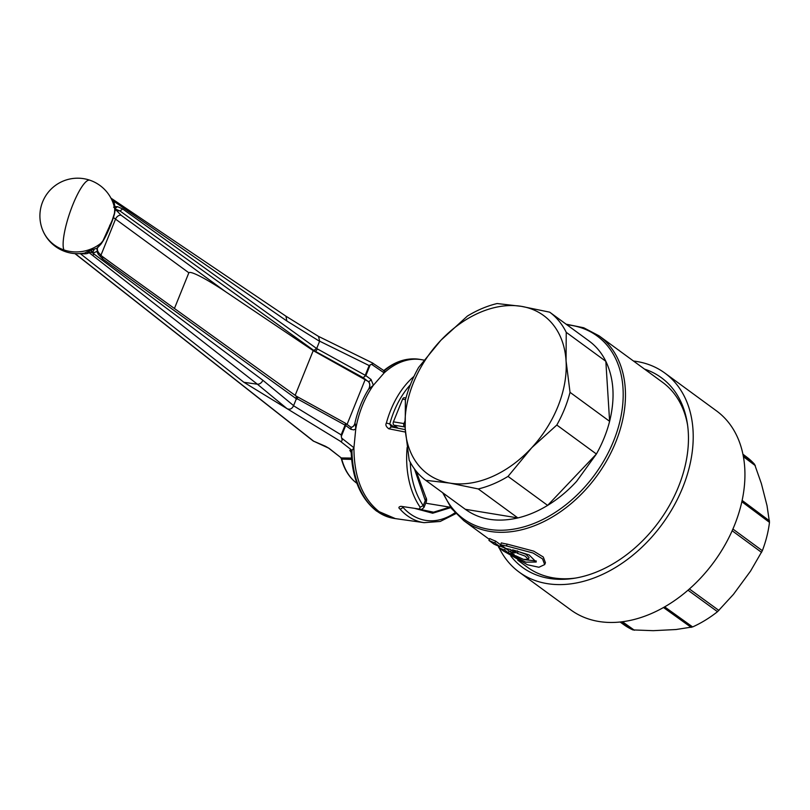 <?xml version="1.0" encoding="UTF-8"?>
<svg xmlns="http://www.w3.org/2000/svg" width="810" height="810" viewBox="0 0 810 810"><rect width="100%" height="100%" fill="white"/><g stroke="black" fill="none" stroke-linecap="round" stroke-linejoin="round"><path stroke-width="1.21" d="M325.417 446.249L329.113 448.365A2.521 1.762 128.2 0 1 328.607 448.122L341.283 457.933L351.5 458.075M356.906 483.297L356.461 482.983C349.282 477.566 344.24 469.476 341.334 458.713L341.283 457.933L329.113 448.365M80.271 253.611L243.911 382.3L340.554 441.369C342.124 441.369 342.488 440.265 341.638 438.078L341.314 436.377L345.698 425.523L350.882 429.31L353.849 429.887L355.772 428.834A80.544 53.642 -80.7 0 1 373.39 385.236L384.173 372.883L384.173 370.94M318.34 336.302L372.276 362.86C373.582 363.518 373.309 363.984 371.466 364.247L384.173 372.883A80.544 53.642 99.3 0 1 421.494 359.66A80.544 53.642 99.3 0 1 422.314 359.802L424.005 360.126M356.896 483.286A54.614 36.379 -80.7 0 1 356.592 483.064C349.616 477.829 344.665 469.851 341.739 459.108L351.611 459.402M94.183 254.158L92.543 255.332L257.408 384.213L243.911 382.3M350.943 451.312L349.849 450.411L351.236 449.823L351.985 451.646L351.257 452.668L351.975 451.656A80.544 53.642 -80.7 0 0 377.166 511.333A80.544 53.642 -80.7 0 0 393.407 518.289L376.599 511.1C360.825 498.636 352.35 478.993 351.175 452.183L350.943 451.302M340.281 441.207L352.056 450.411L353.929 447.738L355.772 428.844L355.387 424.491L354.993 423.184L354.547 424.298A5.032 3.351 -80.7 0 1 350.922 427.164A5.032 3.351 99.3 0 0 351.925 427.123A5.032 3.351 99.3 0 0 354.648 424.308A5.032 3.351 99.3 0 0 354.77 423.984A5.032 3.351 99.3 0 0 354.993 423.184M94.213 254.168L92.887 253.155C90.781 252.001 89.495 251.819 89.019 252.609L92.563 255.342L94.213 254.168L262.875 380.275C261.61 382.907 259.787 384.224 257.408 384.213L287.064 408.675C289.848 409.89 292.005 408.918 293.544 405.759L296.359 398.803L297.027 399.168A5.032 1.205 22 0 1 295.873 398.449L296.359 398.803M293.544 405.759L341.162 434.869L341.314 436.377M285.97 316.214L318.543 336.423L319.636 341.172L369.168 365.563L371.466 364.247M384.659 371.122L372.276 362.86M384.882 370.261L383.312 370.413M97.696 252.123L98.223 254.259L102.576 258.846A2.521 1.752 -54.3 0 0 102.212 256.517L98.486 252.568L97.413 250.341L97.382 247.951L100.845 244.266C104.024 239.993 107.274 233.624 110.605 225.18C115.587 212.767 115.131 210.023 114.777 209.02A37.756 37.756 0 0 0 50.058 190.188A37.756 37.756 0 0 0 83.886 253.186A21.678 5.822 -157.7 0 0 86.062 252.254A5.032 4.819 -135.6 0 1 89.019 252.609C87.743 253.824 84.898 254.127 80.484 253.52M86.062 252.254L90.872 250.28A25.171 6.004 -158 0 0 90.872 250.229L97.068 248.164L102.981 240.752L112.195 220.36L114.483 213.192L114.767 208.98M400.97 506.311L420.42 509.217L400.97 506.311C398.662 506.847 398.297 507.718 399.877 508.923A79.886 53.207 -80.7 0 0 407.187 515.636A79.886 53.207 -80.7 0 0 424.116 522.663L395.371 518.613L379.131 511.657C362.455 498.363 354.051 477.06 353.929 447.738L341.638 438.078M351.965 450.4A80.544 53.642 99.3 0 0 351.985 451.646M112.813 202.156L113.835 201.315L110.99 198.237M114.645 200.677L115.202 202.227L286.841 320.983L285.95 316.204M319.636 341.172L316.842 348.108M383.474 370.595L384.203 370.241C395.533 361.159 407.308 357.524 419.529 359.336A80.544 53.642 99.3 0 0 384.861 370.261A80.544 53.642 99.3 0 0 384.203 370.818M90.872 250.28L93.606 252.912L92.887 253.155L90.872 250.229M94.233 249.308L92.796 252.295M96.937 249.925L97.382 247.951M419.539 508.66L420.147 507.212A79.309 52.822 -80.7 0 1 407.136 447.474M405.445 432.074L388.79 428.784C386.076 426.738 385.276 424.815 386.38 423.022L389.772 423.974L391.321 427.012L388.79 428.784M369.168 365.563L365.239 375.283A2.521 1.093 -61.2 0 1 363.072 377.622L365.847 375.658L371.02 379.455L373.39 385.236L368.783 389.053A5.032 3.351 99.3 0 0 369.299 388.051A5.032 3.351 99.3 0 0 368.874 382.036L363.072 377.622L315.171 351.236A2.521 1.093 -61.2 0 0 317.338 348.897L316.173 348.178A5.032 1.205 -158 0 0 317.338 348.897L365.239 375.283A2.521 0.597 22 0 1 365.847 375.658L370.231 364.794M113.613 207.218L114.939 206.682L114.078 202.237L112.215 200.718M399.877 508.923A2.521 1.65 -41.6 0 0 402.843 507.171A77.365 51.526 99.3 0 0 409.931 513.672A77.365 51.526 99.3 0 0 455.007 512.75M424.005 507.384L423.235 505.622L420.147 507.212M405.273 429.634L390.805 426.789M174.433 308.478L188.852 272.788C190.907 270.246 210.934 281.799 225.848 291.894L313.227 350.629L368.155 381.399C369.795 382.948 370.14 385.155 369.198 388.031L368.692 389.043A80.544 53.642 99.3 0 0 354.901 423.174M114.736 208.777L117.46 206.651L114.939 206.682L114.595 208.109M114.736 208.818L119.971 210.965L122.715 208.98L117.46 206.651M394.197 427.457L394.733 427.558M347.055 424.44L365.29 379.303M313.227 350.629L295.154 395.341M114.909 210.114A5.032 4.749 156.8 0 1 116.387 210.377L115.263 208.899M449.752 507.141L433.542 512.183L417.879 508.893M395.128 426.03L394.753 427.437M450.573 507.283L428.207 503.607A60.406 40.237 -80.7 0 1 425.746 503.081M405.952 397.993L404.413 397.74A2.521 1.681 -80.7 0 0 402.57 399.178L393.417 421.838A2.521 1.681 -80.7 0 0 393.933 425.159L398.135 428.237M575.647 578.056A114.524 80.939 126.2 0 1 553.281 577.864A114.524 80.939 126.2 0 1 527.3 567.152L517.742 560.155M499.861 546.598L500.6 544.765L495.578 541.09A114.524 80.939 126.2 0 1 489.685 538.559L488.936 540.412L493.958 544.097A116.539 82.367 126.2 0 0 499.861 546.598L494.839 542.913A116.539 82.367 126.2 0 1 488.936 540.412M544.684 564.58L545.434 562.737L543.287 557.017L533.709 551.134L507.192 544.117A114.524 80.939 126.2 0 1 501.36 542.892L500.631 544.715L505.663 548.39A116.539 82.367 126.2 0 0 510.381 549.423L515.12 552.896A116.539 82.367 126.2 0 1 510.401 551.863L514.137 554.597A116.539 82.367 126.2 0 1 508.346 552.805L504.61 550.071A116.539 82.367 126.2 0 1 498.707 547.57L503.304 550.932L527.462 564.762L538.923 567.263L544.684 564.58L542.538 558.88L532.97 552.987L506.452 545.94A116.539 82.367 126.2 0 1 500.631 544.715M510.553 551.488A114.524 80.939 126.2 0 1 509.085 550.972L505.349 548.238A114.524 80.939 126.2 0 1 500.094 546.021M511.272 550.081A114.524 80.939 126.2 0 1 511.13 550.041L510.401 551.863M510.796 556.035A117.541 83.076 -53.8 0 0 512.953 558.627A117.541 83.076 -53.8 0 0 573.905 578.34A117.541 83.076 -53.8 0 0 687.336 423.377A117.541 83.076 -53.8 0 0 670.963 386.492A117.541 83.076 -53.8 0 0 644.507 369.097M489.351 539.379L463.806 520.678A114.524 80.939 126.2 0 0 585.448 489.858A114.524 80.939 126.2 0 0 599.096 335.856L662.59 382.33A114.524 80.939 126.2 0 1 671.915 390.886A114.524 80.939 126.2 0 1 687.589 425.128M495.578 541.09L494.839 542.913M499.193 546.355L498.707 547.57M505.349 548.238L504.61 550.071M509.085 550.972L508.346 552.805M633.491 361.037A123.333 87.166 126.2 0 1 636.822 361.503A123.333 87.166 126.2 0 1 664.808 373.035A123.333 87.166 126.2 0 1 673.717 506.26A123.333 87.166 126.2 0 1 547.084 583.605A123.333 87.166 126.2 0 1 519.109 572.073A123.333 87.166 126.2 0 1 499.173 547.914M498.839 547.226A123.333 87.166 126.2 0 1 498.272 545.991M664.808 373.035L716.526 410.903A123.333 87.166 126.2 0 1 725.446 544.117A123.333 87.166 126.2 0 1 598.813 621.472A123.333 87.166 126.2 0 1 570.837 609.94L519.109 572.073M622.07 352.674L618.931 350.386M618.435 350.011A116.539 82.367 126.2 0 1 618.992 350.234M588.698 340.726L589.295 341.162A104.449 73.821 126.2 0 1 605.84 361.311C613.96 378.422 615.225 398.419 609.616 421.321A104.449 73.821 126.2 0 1 596.403 454.015L576.558 481.403C567.729 491.002 558.09 498.99 547.631 505.389A104.449 73.821 126.2 0 1 517.874 517.934C497.3 522.602 479.783 519.716 465.304 509.298L517.874 517.934L478.275 488.946L449.925 483.114L425.716 480.31L465.304 509.298M517.428 553.321L512.639 549.818L529.153 554.971L536.22 562.029L525.771 562.16L510.118 554.081A116.539 82.367 126.2 0 0 515.96 555.883L523.584 559.396L528.343 559.335L525.143 556.116L517.428 553.321L518.157 551.509L517.236 550.83M425.716 480.31A104.449 73.821 126.2 0 1 409.171 460.161L405.202 428.642L405.385 400.15A104.449 73.821 126.2 0 1 418.598 367.457L440.913 340.251L467.38 316.082A104.449 73.821 126.2 0 1 497.137 303.537L521.346 306.342L549.696 312.174L589.295 341.162M556.814 425.037L531.937 447.545A98.162 69.376 126.2 0 1 530.347 449.206A98.162 69.376 126.2 0 1 449.925 483.114A98.162 69.376 126.2 0 1 405.202 428.642A98.162 69.376 126.2 0 1 439.344 341.931A98.162 69.376 126.2 0 1 440.913 340.251A98.162 69.376 126.2 0 1 521.346 306.342A98.162 69.376 126.2 0 1 566.058 360.815A98.162 69.376 126.2 0 1 531.917 447.525L508.032 476.401L547.631 505.389L596.403 454.015L556.814 425.037A104.449 73.821 126.2 0 0 570.027 392.334L609.616 421.321L605.84 361.311L566.241 332.333L566.058 360.815L570.027 392.334M508.032 476.401A104.449 73.821 126.2 0 1 478.275 488.946M528.343 559.335L529.082 557.523L525.872 554.293L518.157 551.509M524.607 559.659L536.291 561.006M549.696 312.174A104.449 73.821 126.2 0 1 566.241 332.333M620.096 622.009L624.024 624.814A103.923 73.447 -53.8 0 0 624.753 625.33A103.923 73.447 -53.8 0 0 632.914 629.917L653.224 630.676L675.975 629.532L692.631 626.93A103.923 73.447 -53.8 0 0 717.508 611.702L733.465 594.337L750.546 571.09L762.352 550.689A103.923 73.447 -53.8 0 0 769.48 522.369L767.019 505.642L761.36 483.529L754.606 464.343A103.923 73.447 -53.8 0 0 746.779 457.113L742.922 454.207M325.266 446.178L313.673 441.197L75.148 253.611M351.186 452.537L349.849 450.411M328.607 448.122L313.673 441.197A2.521 1.762 128.2 0 1 313.166 440.954A2.521 2.521 0 0 0 313.733 441.288L313.834 441.268M101.918 242.413A37.756 35.681 157.3 0 1 63.929 249.936A37.756 8.434 -71.2 0 0 65.519 251.687M341.162 434.869L345.09 425.139A2.521 1.093 -61.2 0 0 345.06 423.012L297.149 396.627A2.521 1.093 -61.2 0 1 297.189 398.763L345.09 425.139A2.521 0.597 -158 0 1 345.698 425.523A2.521 1.782 -53.8 0 0 345.333 423.184A2.521 1.782 -53.8 0 0 345.141 423.073M297.027 399.168L297.189 398.763A5.032 1.205 22 0 1 296.035 398.044A2.521 1.752 -54.3 0 0 295.68 395.715L102.212 256.517M262.875 380.275L293.605 405.628M110.95 198.136L114.929 200.789L115.172 202.206L113.835 201.315L114.078 202.237M286.841 320.983L319.585 341.304M112.489 201.346A37.756 35.681 157.3 0 1 114.868 210.357M295.873 398.449L102.576 258.846M93.606 252.912L96.856 251.434L98.223 254.259M89.819 180.195A37.756 8.434 108.8 0 0 71.239 208.838A37.756 8.434 108.8 0 0 63.929 249.936A37.756 35.681 -22.7 0 1 42.849 230.536M109.704 225.291L110.454 224.826M386.38 423.022A79.886 53.207 -80.7 0 1 413.971 376.427M350.882 429.31A2.521 1.782 -53.8 0 0 350.517 426.971L345.333 423.184A2.521 2.521 0 0 0 345.06 423.012M122.715 208.98L316.173 348.178A2.521 1.752 -54.3 0 1 313.429 350.163L119.971 210.965L116.387 210.377L121.075 215.197L225.848 291.894M368.155 381.399L368.256 381.419A2.521 1.782 -53.8 0 0 371.02 379.455M410.255 462.257A76.798 51.151 99.3 0 0 423.235 505.622L425.27 500.6A5.032 3.048 -33.3 0 0 425.766 497.229A5.032 5.032 0 0 1 426.232 501.876A5.032 1.205 -158 0 0 425.27 500.6L414.467 468.939M410.336 384.821A77.365 51.526 99.3 0 0 389.772 423.974L394.197 427.214L394.612 425.655M315.171 351.236A7.553 1.802 22 0 1 313.429 350.163M415.348 508.569L432.682 513.226L450.805 507.607M100.724 255.261A30.203 7.209 -158 0 0 100.885 255.383A5.032 3.554 -53.8 0 0 100.875 255.403L114.757 265.538M188.852 272.788L115.536 219.125A5.032 3.554 126.2 0 1 121.075 215.197M100.885 255.383L115.536 219.125A30.203 7.209 22 0 1 113.471 217.495M393.933 425.159L404.484 426.89A7.553 1.802 22 0 1 405.111 427.002M393.417 421.838L403.957 423.569A2.521 1.681 99.3 0 0 404.484 426.89M404.949 423.762A10.064 2.4 22 0 0 403.957 423.569L404.868 421.321M402.57 399.178L405.516 399.654M566.919 324.79A113.258 80.048 126.2 0 1 622.708 384.608A113.258 80.048 126.2 0 1 583.615 488.268A113.258 80.048 126.2 0 1 443.526 493.351M506.452 545.94L507.192 544.117M754.606 464.343L743.246 455.817M755.345 465.659L743.408 456.698M769.5 520.87L742.132 500.428M769.48 522.369L741.849 501.724M762.352 550.689L732.908 529.041M761.562 552.39L732.159 530.753M718.895 610.446L689.401 588.961M717.508 611.702L687.994 590.196M692.631 626.93L664.656 606.862M691.213 627.396L663.501 607.52M634.392 630.241L622.475 621.736M632.914 629.917L621.604 621.847M341.334 458.713L340.777 457.69M74.935 253.601L313.166 440.954M372.883 363.153L318.289 336.272M114.939 200.799L286.021 316.244M419.529 359.336L421.494 359.66M393.407 518.289L395.371 518.613M420.42 509.207C421.18 509.763 422.375 509.136 424.025 507.333L426.232 501.876M295.68 395.715L297.149 396.627M424.116 522.663L440.205 521.458L455.827 513.641M416.249 471.248L425.766 497.229M498.535 546.102L499.122 546.527M463.806 520.678L451.453 508.467L442.685 492.743M599.096 335.856L583.726 327.767L566.079 324.172"/></g></svg>
